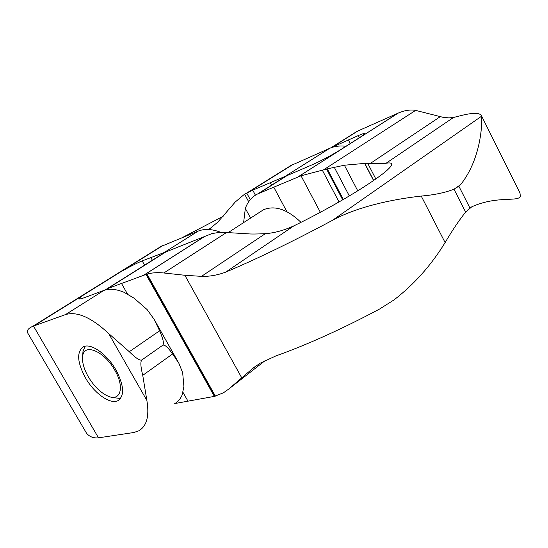 <?xml version="1.0" encoding="UTF-8"?>
<svg xmlns="http://www.w3.org/2000/svg" width="548" height="548" viewBox="0 0 548 548"><rect width="100%" height="100%" fill="white"/><g stroke="black" fill="none" stroke-linecap="round" stroke-linejoin="round"><path stroke-width="0.82" d="M146.864 400.41L108.689 333.554C91.441 317.477 77.056 311.154 65.534 314.579L32.75 326.327C28.989 327.985 27.208 329.8 27.407 331.787L27.838 333.232L86.611 433.345C89.653 436.845 93.612 438.338 98.489 437.831L133.781 432.516L138.795 430.817C146.782 426.166 149.467 416.028 146.864 400.41L142.747 375.332C140.528 366.393 140.274 361.228 141.994 359.858C140.144 360.988 135.911 358.276 129.301 351.713L108.696 333.554M169.168 250.614L142.199 260.91C136.548 263.232 129.28 266.931 120.402 272.02L83.474 295.03C80.268 297.263 78.741 298.626 78.905 299.126L82.022 298.523L103.942 290.406C109.47 288.399 116.183 289.043 124.095 292.324L134.075 298.187L147.097 309.565L154.091 319.258L159.619 330.786C163.256 339.164 164.263 344.007 162.633 345.329C164.407 344.267 167.743 347.131 172.647 353.919L178.915 363.351L182.662 372.722L183.909 386.532L182.128 395.019C180.443 398.93 177.963 401.794 174.696 403.609M288.097 175.127L252.738 190.163L244.593 194.163L235.25 202L217.727 222.193L208.85 229.523M289.782 166.03L329.691 148.323C334.513 146.227 339.918 145.556 345.891 146.289M159.824 246.963L198.164 231.105C204.027 228.783 210.925 228.948 218.844 231.605L220.851 232.4M85.351 377.675C77.145 362.139 76.508 351.843 83.447 346.795C90.913 342.774 107.168 354.179 116.025 370.078C124.026 385.539 124.704 395.711 118.067 400.595C110.415 404.945 94.16 393.334 85.351 377.675M183.148 237.147L223.111 216.337M208.521 229.509L211.706 227.489M271.541 185.197L270.164 182.635M141.994 359.858L162.633 345.336L141.994 359.851M250.278 199.643L246.723 193.047L291.913 164.893M144.569 265.143L142.199 260.91M152.371 260.225L150.81 257.423M248.676 201.733L244.593 194.163M386.066 163.256L453.463 117.491L460.341 115.751C472.506 112.628 479.521 112.573 481.391 115.594L481.596 116.19C482.219 120.505 482.13 157.55 460.615 184.669L453.991 189.204C445.058 192.684 434.139 194.972 421.234 196.068C391.498 199.362 356.734 207.034 332.465 220.33C292.975 241.456 257.396 258.725 225.721 272.13L293.865 225.858C321.395 212.494 352.453 194.883 371.393 181.984L374.585 179.799C386.806 171.305 392.457 165.962 391.546 163.777C391.046 162.852 389.217 162.681 386.066 163.256C382.429 163.681 377.147 163.763 370.215 163.516L364.653 163.4L344.384 165.222L327.272 168.866L301.03 175.785L257.772 193.869C251.895 196.787 247.751 201.623 245.34 208.391L243.607 222.618M352.289 134.356L358.015 130.924L398.286 113.059C404.623 110.367 410.404 109.477 415.624 110.381L443.202 117.354L448.942 117.889L453.463 117.491M160.845 254.889L166.01 251.854L211.925 233.592L217.851 232.612L223.913 232.366L247.792 233.804C250.785 234.14 256.628 234.092 265.314 233.674C274.473 232.975 283.871 230.42 293.509 226.016L293.865 225.858M225.721 272.13C217.392 275.192 209.315 276.603 201.493 276.363L184.861 275.267L163.831 272.986C157.756 272.329 152.159 272.685 147.028 274.069L107.764 288.536L104.387 290.248M174.778 403.561L214.343 396.396L223.426 392.806L228.598 389.149L252.457 368.66L259.93 363.317L275.877 355.919C307.455 344.624 341.959 329.033 379.394 309.147L393.861 300.016C414.048 284.501 431.132 265.355 445.113 242.572C452.264 230.434 459.101 220.269 465.615 212.09L471.814 206.774C497.152 195.41 518.408 202.198 520.353 196.3L519.977 192.985L481.391 115.594M250.587 218.104L245.34 208.391M281.734 178.778L286.186 175.976L312.271 164.743C321.69 160.53 330.965 155.611 340.082 149.994L359.659 137.521C363.023 135.363 364.632 134.068 364.502 133.637C364.187 133.267 362.05 133.945 358.104 135.664L330.184 148.111M445.113 242.572L421.234 196.068M260.238 211.857L263.499 209.747C274.836 205.096 287.33 209.295 300.982 222.344M88.29 376.771C83.913 368.982 82.022 362.221 82.638 356.481C83.714 342.685 104.236 350.967 114.785 370.201C124.793 387.059 120.629 401.732 108.244 396.245C100.777 392.923 94.126 386.429 88.29 376.771M82.803 354.077L82.974 351.59L85.056 346.261M120.539 398.499L112.552 397.533M293.481 164.167L249.018 191.875M163.29 245.292L120.402 272.02M83.474 295.03L34.072 325.813M183.525 236.996L184.231 236.551M142.747 375.332L172.647 353.919M129.301 351.713L159.619 330.786M65.534 314.579L103.942 290.406M165.489 251.669L198.164 231.105M285.707 176.004L329.691 148.323M33.825 325.902L84.556 294.29M118.861 272.918L163.009 245.408M248.621 192.067L293.194 164.297M255.423 195.17L252.738 190.163M98.489 437.831L33.476 326.033M342.706 199.828L326.546 169.058M343.027 199.643L326.916 168.962M397.944 113.21L297.838 176.997M204.164 236.688L143.898 275.089M188.019 401.246L183.005 392.368M127.458 294.009L121.498 283.453M286.864 211.665L273.76 187.135M228.598 389.149L265.787 360.132M252.457 368.66L255.985 365.913M456.662 187.663L460.615 184.669M332.465 220.33L481.596 116.19M107.764 288.536L166.01 251.854M258.848 193.382L287.275 175.476M333.184 146.563L358.015 130.924M201.493 276.363L265.314 233.674M370.215 163.516L440.229 116.69M163.831 272.986L226.564 232.475M323.628 169.791L415.624 110.381M144.22 274.966L204.664 236.448M298.181 176.853L398.286 113.059M467.924 209.85L471.814 206.774M465.615 212.09L453.991 189.204M241.743 377.825L184.861 275.267M215.391 396.108L147.028 274.069M214.795 396.279L146.426 274.247M214.343 396.396L145.974 274.384M375.825 178.949L367.776 163.434M373.668 180.436L364.824 163.4M373.544 180.518L364.653 163.4M357.748 190.807L344.384 165.222M349.309 195.944L334.232 167.181M343.336 199.465L327.272 168.866M339.027 201.952L322.286 170.113M320.361 212.295L301.03 175.785M359.214 137.801L358.104 135.664M350.268 143.501L348.405 139.918M469.972 208.11L458.834 186.149M119.793 399.348L118.067 400.595M210.959 228.043L208.637 229.509M32.75 326.327L161.776 245.963M178.915 363.351L154.091 319.258M164.982 252.286L106.778 288.933M286.186 175.976L257.772 193.869M356.899 131.452L332.081 147.076M263.499 209.747L228.208 232.578M82.638 356.481L82.974 351.59"/></g></svg>
